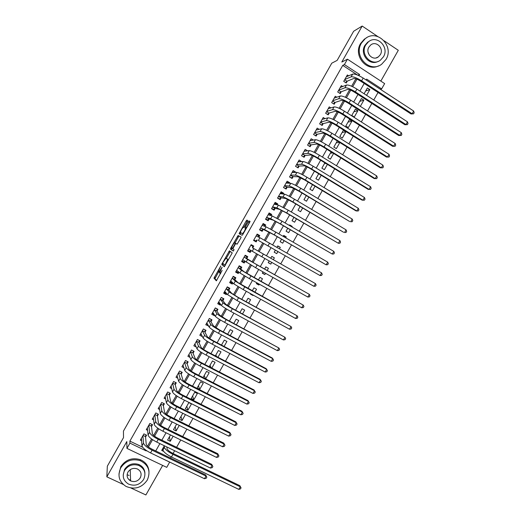 <?xml version="1.0" encoding="UTF-8"?>
<svg xmlns="http://www.w3.org/2000/svg" width="521" height="521" viewBox="0 0 521 521"><rect width="100%" height="100%" fill="white"/><g stroke="black" fill="none" stroke-linecap="round" stroke-linejoin="round"><path stroke-width="0.78" d="M220.8 265.97L213.968 278.142L216.339 280.832L222.148 270.432C221.008 272.359 220.246 273.284 219.869 273.206L219.608 272.77L222.109 267.234L220.826 269.162C219.706 271.063 218.957 271.982 218.586 271.903L218.332 271.48L220.8 265.97M247.319 221.529L247.703 220.468L246.817 220.136L246.088 221.054L239.087 233.682L242.128 235.31L242.871 234.385L249.644 222.428L250.034 221.347L248.927 220.93L245.313 226.922L244.896 227.924L245.521 228.445C244.714 230.881 243.672 232.607 242.402 233.629L240.331 232.431C241.125 230.061 242.141 228.354 243.398 227.325L244.473 226.557L247.319 221.529M357.608 75.089L342.74 65.386L344.407 64.571L347.461 59.192L384.648 83.594L381.639 88.896L366.667 79.114L366.159 80.013M169.69 462.068L166.746 467.363L126.955 448.399L126.811 441.58L106.838 476.839L107.339 466.171L123.51 437.614L123.451 431.088L331.766 63.184L337.139 60.39L353.642 31.253L362.186 26.05L341.809 62.032L347.461 59.192M126.955 448.399L129.944 443.117L146.193 450.899L146.408 450.522M342.74 65.386L129.879 441.118L129.944 443.117M229.448 250.809L221.731 264.342L224.317 266.752L232.242 252.88L229.448 250.809M230.829 247.996L238.13 235.479L241.125 237.081L240.722 238.182L237.088 244.212L235.896 243.476L235.166 244.382L232.841 248.758L234.085 249.709L233.265 251.07L230.425 249.084L230.829 247.996L231.825 248.556L232.001 248.243M380.831 81.087L398.298 50.309L384.159 40.807M377.725 36.49L362.186 26.05M106.838 476.839L123.256 484.452M130.979 488.034L145.887 494.95L162.656 465.416M366.576 95.363L369.851 89.592L365.657 90.999M360.337 106.356L363.86 100.149L359.77 101.374M357.875 110.699L355.381 109.104L351.786 115.441L354.28 117.03L357.875 110.699L353.883 111.748M351.89 121.243L349.389 119.661L345.801 125.991L348.302 127.567L351.89 121.243L348.002 122.116M345.905 131.787L343.404 130.211L339.816 136.541L342.317 138.104L345.905 131.787L342.121 132.477M339.555 142.37L336.24 142.832M337.302 140.963L333.831 147.078L336.345 148.635L339.809 142.526M332.802 152.959L330.366 153.187M331.095 151.904L327.852 157.616L330.366 159.166L333.609 153.454M325.931 163.47L324.498 163.535M324.896 162.832L321.88 168.146L324.401 169.683L327.409 164.376M318.696 173.76L315.908 178.67L318.429 180.201L321.216 175.29M312.496 184.675L309.936 189.188L312.463 190.712L315.023 186.199M306.309 195.59L303.971 199.706L306.504 201.217L308.836 197.107M300.116 206.498L298.012 210.21L300.545 211.715L302.655 208.003M293.929 217.4L292.047 220.715L294.593 222.206L296.469 218.892M291.91 226.928L292.209 226.401L289.624 225.593M287.748 228.296L286.094 231.213L288.641 232.692L290.295 229.781M285.71 237.856L286.257 236.886L283.483 235.811M281.568 239.191L280.135 241.705L282.688 243.177L284.121 240.663M279.517 248.771L280.311 247.371L277.634 246.114M275.394 250.073L274.189 252.197L276.742 253.655L277.947 251.532M273.323 259.686L274.365 257.843L271.793 256.417M271.773 262.415L270.803 264.127L268.289 262.591M265.58 273.323L264.863 274.593L262.447 272.887M267.156 270.549L268.426 268.315L265.86 266.869L264.59 269.11M259.393 284.225L258.924 285.052L256.612 283.17M260.995 281.412L262.486 278.781L259.92 277.341L258.423 279.972M253.213 295.114L252.991 295.511L251.63 294.241M254.834 292.261L256.547 289.24L253.974 287.813L252.262 290.835M248.68 303.105L250.621 299.692L248.042 298.272L246.101 301.698M242.525 313.948L244.688 310.138L242.109 308.732L239.94 312.548M236.378 324.785L238.761 320.584L236.176 319.184L233.786 323.391M230.23 335.615L232.835 331.017L230.249 329.63L227.638 334.235M221.972 345.319L221.653 344.778M224.089 346.439L226.915 341.45L224.323 340.076L221.49 345.065M216.638 356.572L215.837 355.029M217.947 357.256L221.002 351.877L218.397 350.509L215.342 355.895M211.161 367.728L210.022 365.273M211.813 368.067L215.088 362.297L212.477 360.942L209.201 366.719M205.567 378.819L204.212 375.511M205.678 378.871L209.175 372.717L206.563 371.369L203.066 377.53M199.725 389.369L197.107 388.041L200.65 381.789L203.268 383.124L199.725 389.369L198.403 385.742M193.819 399.77L191.194 398.448L194.743 392.202L197.361 393.531L193.819 399.77L192.601 395.973M187.918 410.17L185.294 408.855L188.836 402.616L191.461 403.931L187.918 410.17L186.798 406.198M185.417 414.579L182.018 420.564L181.002 416.416M179.276 425.403L176.124 430.945L175.206 426.627M173.135 436.22L170.237 441.326L169.416 436.839M145.567 437.008L146.603 435.178L143.92 433.882L140.364 440.16L141.588 440.746M151.494 426.549L152.529 424.719L149.853 423.417L146.297 429.695L147.586 430.32M157.42 416.09L158.462 414.26L155.792 412.945L152.23 419.223L153.597 419.893M163.36 405.625L164.395 403.795L161.725 402.466L158.163 408.751L159.621 409.473M169.292 395.152L170.334 393.316L167.671 391.981L164.102 398.272L165.658 399.047M175.232 384.674L176.274 382.837L173.617 381.496L170.048 387.787L171.715 388.627M181.171 374.189L182.213 372.359L179.563 370.998L175.994 377.295L177.791 378.213M187.117 363.704L188.159 361.867L185.509 360.499L181.94 366.797L183.9 367.806M193.07 353.212L194.112 351.375L191.468 349.995L187.892 356.299L190.035 357.406M199.022 342.707L200.064 340.871L197.42 339.484L193.845 345.794L196.215 347.032M204.974 332.203L206.016 330.366L203.379 328.972L199.804 335.283L202.448 336.664L201.497 334.762L200.422 334.195M210.933 321.698L211.975 319.855L209.344 318.448L205.769 324.765L208.53 325.931M216.892 311.18L217.934 309.337L215.31 307.924L211.728 314.241L214.359 315.648L214.613 315.198M222.858 300.663L223.9 298.82L221.282 297.393L217.7 303.71L220.318 305.13L220.702 304.459M228.823 290.132L229.865 288.289L227.254 286.856L223.665 293.18L226.283 294.606L226.791 293.714M234.795 279.601L235.837 277.758L233.226 276.312L229.644 282.636L232.255 284.075L232.887 282.962M240.767 269.064L241.809 267.221L239.204 265.762L235.616 272.092L238.227 273.545L238.989 272.203M246.739 258.52L247.788 256.677L245.189 255.212L241.601 261.542L244.199 263.001L245.085 261.438M252.724 247.97L253.766 246.127L251.174 244.649L247.579 250.985L250.178 252.457L251.194 250.673M258.826 237.205L259.751 235.57L257.159 234.085L253.564 240.422L256.163 241.907L257.205 240.057M264.935 226.42L265.736 225.013L263.151 223.516L259.556 229.859L262.148 231.35L263.19 229.5M271.05 215.635L271.728 214.444L269.142 212.939L265.547 219.289L268.133 220.787L269.181 218.937M277.172 204.844L277.719 203.874L275.14 202.356L271.545 208.706L274.124 210.217L275.173 208.367M283.294 194.04L283.711 193.298L281.138 191.774L277.543 198.123L280.116 199.647L281.164 197.798M289.416 183.236L289.709 182.715L287.143 181.178L283.541 187.534L286.114 189.064L287.162 187.215M295.544 172.431L295.713 172.132L293.154 170.582L289.546 176.945L292.112 178.482L293.16 176.632M301.672 161.614L299.158 159.98L295.557 166.342L298.116 167.892L299.165 166.036M307.54 150.823L305.176 149.371L301.568 155.74L304.121 157.296L305.169 155.44M313.316 140.071L311.187 138.755L307.579 145.125L310.132 146.701L311.18 144.845M319.132 129.338L317.204 128.14L313.596 134.509L316.143 136.092L317.191 134.236M324.993 118.625L323.228 117.512L319.614 123.887L322.154 125.476L323.209 123.62M330.881 107.912L329.252 106.883L325.638 113.259L328.178 114.861L329.226 113.005M336.787 97.212L335.283 96.248L331.662 102.63L334.195 104.239L335.25 102.383M342.714 86.506L341.314 85.607L337.693 91.989L340.22 93.611L341.275 91.748M129.879 441.118L142.689 447.259M147.502 446.21L151.591 438.995M153.623 435.419L157.746 428.151M159.745 424.622L163.9 417.295M165.873 413.817L170.054 406.439M172.002 403.007L176.215 395.576M178.136 392.189L182.383 384.706M184.271 381.372L188.543 373.831M190.406 370.548L194.717 362.948M196.554 359.711L200.891 352.059M202.695 348.875L207.065 341.164M208.843 338.031L213.245 330.268M214.997 327.181L219.432 319.36M221.151 316.325L225.619 308.452M227.312 305.462L231.806 297.537M233.473 294.599L237.999 286.609M239.64 283.724L244.199 275.681M245.808 272.848L250.399 264.746M251.982 261.959L256.599 253.805M258.155 251.07L262.786 242.897M264.362 240.122L268.966 232.001M270.575 229.168L275.153 221.093M276.788 218.214L281.34 210.178M283.001 207.247L287.533 199.263M289.227 196.274L293.727 188.335M295.446 185.3L299.92 177.407M301.679 174.314L306.12 166.473M307.904 163.327L312.326 155.532M314.143 152.334L318.533 144.584M320.382 141.328L324.746 133.63M326.621 130.322L330.959 122.669M332.867 119.309L337.178 111.709M339.112 108.29L343.398 100.735M345.364 97.271L349.624 89.762M351.616 86.239L355.85 78.775M348.66 75.812L347.351 74.959L343.73 81.348L346.25 82.976L347.305 81.113M170.491 458.031L171.162 456.845M173.083 453.465L174.633 450.73M176.586 447.298L180.761 439.945M182.682 436.552L186.883 429.154M188.784 425.8L193.011 418.356M194.893 415.048L199.146 407.559M201.002 404.289L205.281 396.748M207.117 393.524L211.422 385.937M213.232 382.753L217.563 375.12M219.348 371.974L223.711 364.29M225.469 361.19L229.859 353.459M231.598 350.405L236.013 342.623M237.726 339.607L242.167 331.786M243.854 328.81L248.328 320.936M249.989 318.005L254.489 310.08M256.13 307.188L260.656 299.223M262.271 296.371L266.824 288.354M268.419 285.547L272.997 277.485M274.567 274.723L279.171 266.609M280.715 263.887L285.332 255.759M286.895 253.004L291.493 244.909M293.076 242.115L297.647 234.059M299.262 231.22L303.815 223.203M305.456 220.318L309.982 212.34M311.649 209.409L316.149 201.477M317.843 198.494L322.323 190.601M324.042 187.573L328.504 179.719M330.249 176.652L334.684 168.837M336.455 165.717L340.864 157.948M342.662 154.783L347.051 147.046M348.875 143.842L353.245 136.144M355.088 132.894L359.438 125.235M361.307 121.94L365.631 114.32M367.533 110.98L371.831 103.405M373.759 100.012L378.038 92.478M163.627 451.362L161.699 450.431L164.349 445.761M170.237 441.326L167.593 440.043L170.497 434.937M176.124 430.945L173.493 429.656L176.639 424.107M182.018 420.564L179.387 419.262L182.786 413.27M252.991 295.511L250.412 294.091L250.64 293.694M258.924 285.052L256.352 283.626L256.827 282.792M264.863 274.593L262.297 273.154L263.014 271.877M270.803 264.127L268.237 262.675L269.214 260.962M274.365 257.843L271.806 256.391L270.764 258.234M280.311 247.371L277.758 245.905L276.957 247.312M286.257 236.886L283.711 235.414L283.163 236.378M292.209 226.401L289.663 224.916L289.37 225.443M298.162 215.909L295.576 214.502M363.86 100.149L361.372 98.547L357.849 104.76M369.851 89.592L367.37 87.977L364.094 93.754M380.389 89.299L381.639 88.896M358.956 75.688L359.627 74.516L344.407 64.571M148.413 446.979L152.555 439.678M154.542 436.175L158.71 428.822M160.67 425.364L164.864 417.966M166.805 414.553L171.025 407.103M172.939 403.729L177.192 396.234M179.074 392.906L183.359 385.358M185.215 382.075L189.527 374.475M191.363 371.239L195.701 363.586M197.511 360.395L201.881 352.691M203.665 349.552L208.061 341.796M209.82 338.696L214.242 330.887M215.974 327.833L220.429 319.979M222.141 316.97L226.622 309.064M228.302 306.101L232.815 298.142M234.47 295.218L239.015 287.214M240.643 284.336L245.215 276.28M246.817 273.447L251.415 265.339M252.998 262.551L257.621 254.391M259.178 251.65L263.815 243.47M265.384 240.702L270.002 232.561M271.604 229.741L276.195 221.646M277.817 218.774L282.389 210.725M284.043 207.807L288.582 199.797M290.269 196.827L294.782 188.863M296.495 185.847L300.988 177.921M302.727 174.854L307.195 166.974M308.96 163.861L313.408 156.02M315.198 152.861L319.62 145.066M321.437 141.855L325.833 134.099M327.683 130.843L332.059 123.132M333.935 119.823L338.279 112.158M340.18 108.798L344.505 101.172M346.439 97.766L350.737 90.185M352.697 86.733L356.97 79.192M153.747 454.436L169.703 462.153M364.199 83.464L359.9 91.038M357.966 94.451L353.648 102.064M351.74 105.431L347.396 113.083M345.514 116.398L341.151 124.096M339.295 127.365L334.905 135.102M333.075 138.326L328.666 146.101M326.862 149.28L322.427 157.095M320.649 160.234L316.195 168.088M314.443 171.175L309.962 179.068M308.237 182.109L303.736 190.048M302.037 193.044L297.517 201.015M295.843 203.965L291.291 211.982M289.643 214.886L285.078 222.942M283.457 225.801L278.865 233.896M277.27 236.71L272.652 244.844M271.083 247.612L266.446 255.778M264.896 258.52L260.266 266.674M258.69 269.448L254.092 277.556M252.49 280.383L247.918 288.439M246.296 291.304L241.751 299.315M240.103 302.219L235.583 310.184M233.909 313.128L229.422 321.047M227.729 324.036L223.262 331.903M221.542 334.931L217.107 342.753M215.362 345.827L210.953 353.596M209.188 356.716L204.805 364.44M203.014 367.598L198.657 375.27M196.847 378.474L192.516 386.1M190.679 389.343L186.381 396.917M184.512 400.206L180.24 407.735M178.358 411.062L174.112 418.545M172.197 421.919L167.983 429.35M166.043 432.762L161.855 440.147M159.895 443.605L155.733 450.945M146.141 450.339L146.193 450.899M357.92 75.219L359.627 74.516M208.4 326.166L207.319 324.264M214.359 315.648L213.109 313.74M220.318 305.13L218.859 303.183M226.283 294.606L224.531 292.574M232.255 284.075L230.067 281.887L231.878 282.883L232.444 282.519M238.227 273.545L235.922 271.558M244.199 263.001L241.777 261.229M253.766 246.127L251.155 244.681M250.178 252.457L247.638 250.888M259.751 235.57L257.016 234.333M265.736 225.013L262.884 223.984M271.728 214.444L268.758 213.63M277.719 203.874L274.977 203.333M283.711 193.298L281.229 192.985M289.709 182.715L287.384 182.584M295.713 172.132L293.492 172.138M301.718 161.536L299.568 161.673M218.638 271.929L219.647 272.49M218.599 271.91L214.952 278.624L216.651 280.591M223.262 263.678L222.747 264.961L224.551 266.596M230.308 251.428L226.29 258.325M222.975 262.389L222.682 263.164L224.961 265.189L227.638 259.484L226.036 258.182L222.975 262.389M227.006 258.729L228.432 259.875M235.017 242.923L238.403 236.938L237.407 236.378M241.145 237.127L239.119 236.046L238.403 236.938M237.153 244.199L235.896 243.476M233.382 251.011L230.425 249.084M234.684 242.734C233.447 243.724 232.431 245.424 231.63 247.84L232.327 248.471L233.05 247.579L235.368 243.216L234.684 242.734L236.352 243.711L235.349 243.144M231.825 248.556L231.422 249.644M244.896 227.951L245.391 228.211M242.402 233.629L240.396 232.626M250.041 221.549L245.905 228.504M240.735 232.815L240.077 234.255L239.087 233.682M247.677 220.774L243.763 227.475M166.792 446.933L167.078 448.692C167.606 450.085 169.501 451.622 172.757 453.309L239.862 485.676L241.054 487.877L240.468 488.906L238.833 489.382L171.461 456.989C166.551 454.442 163.711 452.117 162.943 450.014L162.734 448.614M238.833 489.382L240.298 486.809L172.952 454.358C168.042 451.811 165.203 449.493 164.421 447.409L164.206 446.015M241.054 487.877L239.862 485.676M145.965 434.872L145.528 436.618L146.251 444.406C146.701 445.82 148.609 447.402 151.982 449.141L205.665 474.931L206.824 477.184L206.218 478.252L204.473 478.727L150.562 452.912C145.483 450.287 142.617 447.904 141.972 445.768L141.399 438.33M204.473 478.727L205.984 476.064L152.099 450.203C147.02 447.572 144.154 445.201 143.496 443.078L142.884 435.712M206.824 477.184L205.665 474.931M145.528 436.618L143.054 435.419M120.8 467.747C117.284 475.53 119.022 481.749 126.01 486.406C134.665 489.916 141.745 487.832 147.241 480.147C150.966 471.505 148.654 465.019 140.312 460.694C132.152 458.356 125.652 460.707 120.8 467.747M148.993 471.414C148.478 465.852 145.561 461.932 140.247 459.652C132.113 457.321 125.633 459.659 120.8 466.673L118.951 474.051M123.203 475.074L124.532 469.499C128.088 464.361 132.829 462.694 138.762 464.491C142.585 466.217 144.636 469.102 144.916 473.159M124.545 470.496C121.979 476.201 123.288 480.727 128.472 484.061C134.685 486.471 139.739 484.927 143.646 479.444C146.316 473.289 144.708 468.633 138.82 465.468C132.868 463.664 128.107 465.344 124.545 470.496M140.266 477.861C141.972 473.947 140.976 470.958 137.257 468.9C133.396 467.669 130.296 468.737 127.958 472.091C126.29 475.823 127.17 478.753 130.589 480.89C134.568 482.368 137.791 481.358 140.266 477.861M127.111 474.781L129.084 475.439M129.879 479.737L130.563 480.043M140.247 477.568L140.657 477.054M368.093 52.302L369.317 55.167M361.444 43.087C353.192 56.229 369.858 73.448 381.646 64.239L386.002 59.427C394.456 46.128 377.009 28.544 365.175 38.73L361.444 43.087M366.602 37.746L364.283 39.225L360.558 43.569C353.043 55.539 366.641 72.152 378.578 65.854M378.148 61.393C369.506 66.239 359.405 54.145 364.908 45.392L367.657 42.208L369.5 41.081M365.735 44.962C359.757 54.471 371.87 66.948 380.389 60.202L383.469 56.769C389.558 47.177 377.035 34.51 368.49 41.765L365.735 44.962M380.337 54.679C384.244 48.505 376.221 40.364 370.718 44.982L368.907 47.072C365.039 53.214 372.893 61.276 378.383 56.867L380.337 54.679M151.878 424.407L151.448 426.178L152.347 433.661C152.822 435.028 154.744 436.585 158.11 438.337L211.702 464.328L212.874 466.562L212.268 467.624L210.53 468.086L156.717 442.068C151.637 439.431 148.759 437.08 148.068 435.015L147.332 427.865M210.53 468.086L212.04 465.422L158.254 439.353C153.181 436.715 150.289 434.371 149.592 432.326L148.817 425.247M212.874 466.562L211.702 464.328M151.448 426.178L148.973 424.967M157.798 413.935L157.368 415.732L158.443 422.909C158.944 424.224 160.878 425.761 164.245 427.52L217.732 453.713L218.918 455.927L218.312 456.995L216.586 457.438L162.871 431.212C157.798 428.568 154.9 426.243 154.17 424.25L153.265 417.393M216.586 457.438L218.097 454.774L164.408 428.496C159.341 425.846 156.437 423.534 155.694 421.561L154.75 414.775M218.918 455.927L217.732 453.713M157.368 415.732L154.9 414.514M163.718 403.456L163.294 405.279L164.538 412.15C165.072 413.42 167.02 414.937 170.38 416.702L223.776 443.104L224.974 445.292L224.369 446.354L222.643 446.784L169.032 420.356C163.965 417.692 161.041 415.406 160.273 413.485L159.205 406.921M222.643 446.784L224.16 444.12L170.569 417.64C165.502 414.977 162.578 412.691 161.797 410.789L160.689 404.296M224.974 445.292L223.776 443.104M163.294 405.279L160.826 404.055M169.638 392.971L169.221 394.82L170.641 401.385C171.201 402.609 173.161 404.107 176.521 405.879L229.813 432.482L231.024 434.651L230.419 435.712L228.706 436.123L175.193 409.486C170.133 406.816 167.195 404.557 166.381 402.713L165.144 396.435M228.706 436.123L230.223 433.459L176.736 406.771C171.67 404.101 168.732 401.847 167.905 400.017L166.629 393.817M231.024 434.651L229.813 432.482M169.221 394.82L166.759 393.589M171.233 386.569L170.849 386.374M175.557 382.479L175.154 384.361L176.749 390.613C177.335 391.792 179.309 393.264 182.663 395.048L235.863 421.854L237.081 424.003L236.475 425.064L234.776 425.462L181.36 398.617C176.3 395.934 173.343 393.707 172.49 391.935L171.09 385.95M234.776 425.462L236.293 422.792L182.897 395.901C177.843 393.218 174.88 390.991 174.014 389.239L172.575 383.326M237.081 424.003L235.863 421.854M175.154 384.361L172.692 383.117M177.238 376.195L176.756 375.947M181.484 371.981L181.087 373.896L182.858 379.842C183.477 380.968 185.456 382.421 188.81 384.211L241.907 411.225L243.144 413.348L242.539 414.416L240.845 414.788L187.527 387.741C182.474 385.052 179.498 382.85 178.605 381.151L177.036 375.459M240.845 414.788L242.363 412.118L189.071 385.026C184.017 382.323 181.041 380.135 180.129 378.448L178.521 372.834M243.144 413.348L241.907 411.225M181.087 373.896L178.631 372.639M183.262 365.82L182.669 365.521M187.41 361.483L187.019 363.417L188.973 369.057C189.611 370.138 191.611 371.571 194.958 373.368L247.957 400.584L249.207 402.687L248.602 403.755L246.921 404.114L193.701 376.859C188.654 374.156 185.658 371.987 184.721 370.359L182.982 364.96M246.921 404.114L248.439 401.444L195.245 374.137C190.198 371.434 187.195 369.272 186.251 367.657L184.473 362.336M249.207 402.687L247.957 400.584M187.019 363.417L184.571 362.16M189.305 355.459L188.582 355.081M252.998 393.433L254.515 390.763L255.277 392.026L254.671 393.088L252.998 393.433L199.875 365.97C194.834 363.254 191.819 361.118 190.842 359.562L188.934 354.462M193.343 350.972L192.959 352.938L195.088 358.272C195.759 359.301 197.765 360.714 201.113 362.518L254.014 389.942L254.515 390.763L201.419 363.248C196.378 360.532 193.363 358.402 192.373 356.859L190.425 351.831M192.959 352.938L190.517 351.668M195.388 345.104L194.502 344.642M259.074 382.746L260.598 380.07L261.347 381.352L260.741 382.421L259.074 382.746L206.055 355.081C201.015 352.352 197.987 350.242 196.964 348.757L194.893 343.951M199.276 340.46L198.905 342.46L201.204 347.481C201.907 348.458 203.926 349.858 207.267 351.668L260.07 379.295L260.598 380.07L207.599 352.352C202.565 349.624 199.53 347.527 198.494 346.061L196.378 341.327M198.905 342.46L196.463 341.177M265.156 372.053L212.236 344.179L213.779 341.45L266.68 369.376L267.423 370.678L266.817 371.747L265.156 372.053L266.68 369.376L266.133 368.64L213.428 340.806C210.087 338.989 208.055 337.615 207.325 336.683L204.851 331.968L205.209 329.936L203.379 328.972M212.236 344.179C207.202 341.437 204.154 339.366 203.092 337.953L200.845 333.44M213.779 341.45C208.752 338.709 205.697 336.644 204.623 335.25L202.337 330.809M204.851 331.968L202.415 330.679M211.051 319.36L209.305 318.513M207.69 324.459L206.342 323.743M271.246 361.353L272.763 358.676L273.499 359.998L272.893 361.066L271.246 361.353L218.423 333.271C213.395 330.522 210.328 328.477 209.221 327.142L206.811 322.922M211.129 319.49L210.797 321.477L213.454 325.879L219.588 329.943L272.196 357.979L272.763 358.676L219.966 330.548C214.939 327.794 211.871 325.755 210.751 324.433L208.302 320.291M210.797 321.477L208.367 320.174M216.853 308.758L215.238 308.054M213.955 314.189L212.268 313.284M277.335 350.653L278.859 347.976L279.582 349.304L278.969 350.379L277.335 350.653L224.61 322.362C219.588 319.601 216.502 317.582 215.349 316.319L212.776 312.398M217.055 309.038L216.749 310.972L219.582 315.068L225.756 319.073L278.859 347.976L226.16 319.634C221.138 316.866 218.045 314.86 216.886 313.616L214.268 309.767M216.749 310.972L214.32 309.669M222.604 298.11L221.165 297.589M220.155 303.73L218.201 302.825M283.424 339.939L284.948 337.263L285.664 338.617L285.052 339.685L283.424 339.939L230.803 311.447C225.782 308.673 222.682 306.687 221.49 305.495L218.742 301.867M222.981 298.579L222.701 300.467L225.717 304.251L231.923 308.198L284.948 337.263L232.353 308.712C227.332 305.938 224.225 303.964 223.021 302.792L220.233 299.236M222.701 300.467L220.279 299.152M228.244 287.397L228.914 288.12L227.104 287.123M226.29 293.134L224.134 292.359M289.52 329.226L291.044 326.543L291.747 327.917L291.141 328.985L289.52 329.226L236.996 300.519L227.625 294.665L224.714 291.33M228.914 288.12L228.66 289.956L231.852 293.427L238.097 297.315L291.044 326.543L238.546 297.791L229.162 291.955L226.205 288.699M228.66 289.956L226.244 288.634M233.655 276.547L234.847 277.647L233.037 276.644M295.622 318.507L297.146 315.824L297.843 317.211L297.231 318.279L295.622 318.507L243.196 289.591L233.773 283.828L230.686 280.793M234.847 277.647L234.626 279.445L237.986 282.603L297.146 315.824L244.746 286.863L235.31 281.119L232.184 278.155M234.626 279.445L232.21 278.11M239.139 265.879L240.787 267.175L238.976 266.166M238.605 271.884L237.817 272.411L236.006 271.402M301.724 307.781L303.248 305.098L303.932 306.504L303.326 307.572L301.724 307.781L249.396 278.657L239.914 272.984L236.664 270.249M240.787 267.175L240.585 268.921L244.128 271.767L303.248 305.098L250.953 275.922L241.451 270.275L238.162 267.612M240.585 268.921L238.175 267.573M245 255.544L246.726 256.69L244.922 255.674M244.779 261.223L243.756 261.933L241.952 260.923M307.826 297.048L309.357 294.365L310.028 295.785L309.422 296.859L307.826 297.048L255.603 267.716L242.643 259.692M247.605 259.425L244.141 257.055L246.557 258.396L256.638 264.629L309.357 294.365L247.605 259.425L246.068 262.141M246.726 256.69L246.557 258.396M313.935 286.309L261.816 256.768L263.365 254.033L315.465 283.626L316.13 285.065L315.518 286.14L313.935 286.309L315.465 283.626L252.522 247.859L252.665 246.205L250.868 245.183M250.972 250.542L249.696 251.454L247.892 250.432M261.816 256.768L248.628 249.136M263.365 254.033L252.522 247.859M258.52 237.062L258.618 235.72L256.82 234.684M253.792 240.025L255.642 240.963L253.844 239.934M258.377 240.428L320.05 275.563L258.377 240.428L259.914 237.713L256.111 235.935M257.003 239.96L255.642 240.963M321.574 272.88L322.232 274.339L321.62 275.407L320.05 275.563L321.574 272.88L259.914 237.713M264.505 226.257L264.564 225.222L262.773 224.186M259.66 229.676L261.588 230.471L259.797 229.435M260.585 228.035L273.655 234.626L326.166 264.818L274.241 234.86L264.531 229.559L260.604 228.009M327.696 262.128L328.341 263.606L327.729 264.681L326.166 264.818L327.696 262.128L275.798 232.119L266.075 226.843L262.102 225.365M262.981 229.416L261.588 230.471M270.484 215.473L270.516 214.717L268.725 213.675M265.723 219.387L267.54 219.973L265.749 218.931M266.57 217.478L268.96 218.872L273.349 220.233L279.849 223.698L332.281 254.059L280.461 223.893L270.699 218.69L266.596 217.433M333.811 251.369L334.449 252.867L333.837 253.942L332.281 254.059L333.811 251.369L282.017 221.151L272.236 215.974L268.094 214.789M268.96 218.872L267.54 219.973M276.462 204.694L276.475 204.212L274.684 203.164M272.385 209.201L273.492 209.468L271.708 208.42M272.555 206.915L274.938 208.315L279.51 209.37L286.049 212.77L338.403 243.3L286.68 212.926L276.859 207.814L272.594 206.857M339.933 240.611L340.558 242.122L339.946 243.196L338.403 243.3L339.933 240.611L288.237 210.184L278.403 205.092L274.092 204.212M274.938 208.315L273.492 209.468M282.428 193.929L280.65 192.646M278.755 198.846L279.451 198.957L277.667 197.902M278.546 196.352L280.923 197.759L285.671 198.494L292.248 201.835L343.684 232.307L292.906 201.953C287.937 199.061 284.648 197.387 283.033 196.931L278.592 196.274M346.061 229.839L346.673 231.376L346.061 232.451L344.531 232.535L346.061 229.839L294.463 199.204C289.494 196.313 286.198 194.646 284.577 194.209L280.09 193.623M280.923 197.759L279.451 198.957M288.38 183.177L286.615 182.116M285 188.407L283.632 187.384M284.538 185.776L286.915 187.195L291.838 187.619L298.455 190.901L349.793 221.581L299.139 190.966C294.17 188.061 290.861 186.42 289.207 186.043L284.59 185.684M352.189 219.067L352.795 220.617L352.183 221.692L350.659 221.764L352.189 219.067L300.695 188.224C295.733 185.313 292.418 183.679 290.751 183.32L286.094 183.034M286.915 187.195L285.41 188.446M293.981 172.431L292.581 171.591M291.167 177.915L289.598 176.853M290.536 175.199L292.906 176.626L298.012 176.736L304.661 179.953L355.902 210.842L356.787 210.985L305.371 179.979C300.409 177.062 297.081 175.453 295.381 175.147L290.594 175.089M358.318 208.289L358.917 209.859L358.305 210.933L356.787 210.985L358.318 208.289L306.928 177.231C301.965 174.314 298.631 172.712 296.924 172.425L292.099 172.438M292.906 176.626L291.376 177.921M299.679 161.738L298.553 161.054M297.296 167.397L295.563 166.323M296.534 164.616L298.898 166.049L304.186 165.847C305.358 166.01 307.585 167.059 310.874 168.999L362.01 200.097L362.922 200.201L311.604 168.986C306.648 166.062 303.3 164.48 301.561 164.252L296.605 164.486M364.459 197.505L365.045 199.087L364.426 200.168L362.922 200.201L364.459 197.505L313.167 166.238C308.211 163.307 304.857 161.738 303.105 161.523L298.11 161.836M298.898 166.049L297.341 167.397M305.436 151.07L304.524 150.51M302.538 154.027L304.896 155.466L310.366 154.952C311.558 155.063 313.805 156.092 317.087 158.045L368.126 189.351L369.057 189.41L317.843 157.987C312.893 155.05 309.526 153.5 307.742 153.343L302.616 153.877M370.594 186.713L371.173 188.315L370.555 189.397L369.057 189.41L370.594 186.713L319.406 155.238C314.456 152.295 311.083 150.751 309.285 150.615L304.121 151.227M304.896 155.466L303.352 156.828M311.245 140.423L310.503 139.967M308.543 143.431L310.9 144.884L316.547 144.05C317.771 144.115 320.024 145.125 323.307 147.078L374.241 178.599L375.198 178.618L324.088 146.981C319.139 144.03 315.752 142.513 313.929 142.435L308.634 143.268M376.735 175.916L377.302 177.537L376.69 178.618L375.198 178.618L376.735 175.916L325.645 144.226C320.702 141.276 317.309 139.765 315.472 139.706L310.138 140.618M310.9 144.884L309.383 146.238M317.087 129.794L316.481 129.416M314.547 132.829L316.898 134.294L322.727 133.142C323.984 133.155 326.25 134.144 329.526 136.111L380.363 167.834L381.346 167.821L330.334 135.968C325.391 133.005 321.985 131.52 320.115 131.513L314.651 132.653M382.883 165.118L383.436 166.759L382.824 167.834L381.346 167.821L382.883 165.118L331.897 133.213C326.954 130.25 323.541 128.772 321.665 128.785L316.156 129.996M316.898 134.294L315.42 135.642M382.824 167.834L380.363 167.834M322.955 119.166L322.466 118.86M320.558 122.22L322.909 123.698L328.914 122.233C330.197 122.194 332.476 123.164 335.752 125.138L386.484 157.068L387.494 157.01L336.579 124.955C331.643 121.979 328.223 120.527 326.309 120.592L320.669 122.031M389.031 154.307L389.578 155.968L388.959 157.049L387.494 157.01L389.031 154.307L338.142 122.194C333.212 119.218 329.78 117.772 327.859 117.863L322.173 119.374M322.909 123.698L321.45 125.04M388.959 157.049L386.484 157.068M328.842 108.544L328.451 108.296M326.576 111.611L328.92 113.096L335.107 111.312C336.416 111.227 338.709 112.171 341.978 114.158L392.613 146.303L393.642 146.199L342.831 113.93C337.901 110.94 334.456 109.521 332.502 109.664L326.693 111.403M395.178 143.496L395.719 145.17L395.1 146.251L393.642 146.199L395.178 143.496L344.394 111.175C339.464 108.186 336.019 106.766 334.052 106.929L328.197 108.746M328.92 113.096L327.494 114.431M395.1 146.251L392.613 146.303M332.593 100.996L334.931 102.487L341.301 100.39C342.636 100.253 344.941 101.178 348.21 103.171L398.741 135.525L399.796 135.382L349.09 102.897C344.166 99.902 340.701 98.508 338.702 98.73L332.717 100.768M401.333 132.679L401.86 134.372L401.248 135.453L399.796 135.382L401.333 132.679L350.653 100.143C345.729 97.14 342.264 95.76 340.252 95.994L334.228 98.104M334.931 102.487L333.531 103.816M401.248 135.453L398.741 135.525M338.611 90.374L340.949 91.872L347.494 89.456C348.862 89.273 351.18 90.179 354.449 92.178L404.876 124.74L405.957 124.558L355.348 91.865C350.425 88.857 346.947 87.495 344.902 87.789L338.748 90.126M407.494 121.855L408.008 123.562L407.396 124.643L405.957 124.558L407.494 121.855L356.911 89.104C351.994 86.089 348.51 84.741 346.458 85.053L340.259 87.469M340.949 91.872L339.575 93.194M407.396 124.643L404.876 124.74M344.635 79.746L346.966 81.256L353.694 78.521C355.094 78.287 357.426 79.172 360.682 81.178L411.017 113.956L412.118 113.728L361.613 80.82C356.696 77.798 353.192 76.476 351.108 76.841L344.785 79.485M413.654 111.019L414.162 112.751L413.544 113.832L412.118 113.728L413.654 111.019L363.176 78.059C358.259 75.037 354.755 73.715 352.658 74.106L346.289 76.821M346.966 81.256L345.618 82.572M413.544 113.832L411.017 113.956M220.644 273.636L219.921 273.232M214.965 278.696L213.968 278.142M215.394 277.563L214.398 277.016M222.747 264.961L221.744 264.407M223.157 263.854L222.161 263.3M229.735 252.249L228.739 251.689M225.313 265.391L224.968 265.196M228.413 259.92L227.638 259.484M227.039 258.742L226.036 258.182M239.119 236.046L238.13 235.479M232.841 248.758L232.327 248.471M246.133 228.628L245.45 228.237M246.322 227.501L245.313 226.922M249.188 222.441L248.178 221.861M249.937 221.51L248.927 220.93M240.494 233.245L239.504 232.685M247.078 221.627L246.088 221.054M247.716 220.65L246.817 220.136M162.943 450.014L164.421 447.409M171.461 456.989L172.952 454.358M141.972 445.768L143.496 443.078M150.562 452.912L152.099 450.203M148.068 435.015L149.592 432.326M156.717 442.068L158.254 439.353M154.17 424.25L155.694 421.561M162.871 431.212L164.408 428.496M160.273 413.485L161.797 410.789M169.032 420.356L170.569 417.64M166.381 402.713L167.905 400.017M175.193 409.486L176.736 406.771M172.49 391.935L174.014 389.239M181.36 398.617L182.897 395.901M178.605 381.151L180.129 378.448M187.527 387.741L189.071 385.026M184.721 370.359L186.251 367.657M193.701 376.859L195.245 374.137M190.842 359.562L192.373 356.859M199.875 365.97L201.419 363.248M196.964 348.757L198.494 346.061M206.055 355.081L207.599 352.352M203.092 337.953L204.623 335.25M209.221 327.142L210.751 324.433M218.423 333.271L219.966 330.548M215.349 316.319L216.886 313.616M224.61 322.362L226.16 319.634M221.49 305.495L223.021 302.792M230.803 311.447L232.353 308.712M227.625 294.665L229.162 291.955M236.996 300.519L238.546 297.791M233.773 283.828L235.31 281.119M243.196 289.591L244.746 286.863M239.914 272.984L241.451 270.275M249.396 278.657L250.953 275.922M255.603 267.716L257.159 264.981M252.216 251.285L253.76 248.569M268.028 245.821L269.578 243.079M264.531 229.559L266.075 226.843M274.241 234.86L275.798 232.119M270.699 218.69L272.236 215.974M280.461 223.893L282.017 221.151M276.859 207.814L278.403 205.092M286.68 212.926L288.237 210.184M283.033 196.931L284.577 194.209M292.906 201.953L294.463 199.204M289.207 186.043L290.751 183.32M299.139 190.966L300.695 188.224M295.381 175.147L296.924 172.425M305.371 179.979L306.928 177.231M301.561 164.252L303.105 161.523M311.604 168.986L313.167 166.238M307.742 153.343L309.285 150.615M317.843 157.987L319.406 155.238M313.929 142.435L315.472 139.706M324.088 146.981L325.645 144.226M320.115 131.513L321.665 128.785M330.334 135.968L331.897 133.213M326.309 120.592L327.859 117.863M336.579 124.955L338.142 122.194M332.502 109.664L334.052 106.929M342.831 113.93L344.394 111.175M338.702 98.73L340.252 95.994M349.09 102.897L350.653 100.143M344.902 87.789L346.458 85.053M355.348 91.865L356.911 89.104M351.108 76.841L352.658 74.106M361.613 80.82L363.176 78.059M214.952 278.624L213.955 278.077M222.727 264.896L221.731 264.342M228.328 260.07L227.697 259.719M235.844 243.483L235.368 243.216M231.396 249.579L230.406 249.018M246.062 228.752L245.521 228.445M130.243 469.642L130.589 480.89M138.762 464.491L138.82 465.468M140.312 460.694L140.247 459.652M376.058 57.916L378.383 56.867M367.657 42.208L368.49 41.765M365.175 38.73L364.283 39.225"/></g></svg>
